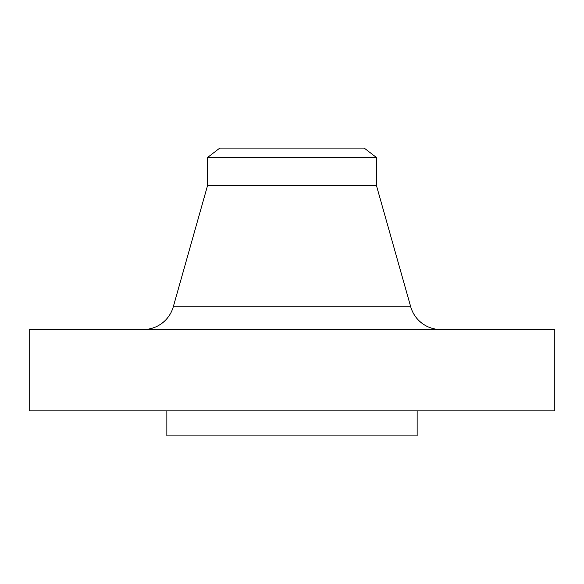 <?xml version="1.0" encoding="UTF-8"?>
<svg xmlns="http://www.w3.org/2000/svg" width="584" height="584" viewBox="0 0 584 584"><rect width="100%" height="100%" fill="white"/><g stroke="black" fill="none" stroke-linecap="round" stroke-linejoin="round"><path stroke-width="0.88" d="M440.81 329.544A31.288 31.288 0 0 1 410.705 306.768L376.468 185.632L376.468 157.498L364.204 148.088L219.796 148.088L207.532 157.498L376.468 157.498L207.532 157.498L207.532 185.632L376.468 185.632L207.532 185.632L173.295 306.768L410.705 306.768A31.288 31.288 0 0 0 440.81 329.544M554.8 410.888L554.8 329.544L29.2 329.544L29.2 410.888L554.8 410.888L29.2 410.888L29.2 329.544L554.8 329.544L554.8 410.888M417.144 435.912L417.144 410.888L417.144 435.912L166.856 435.912L417.144 435.912M166.856 410.888L166.856 435.912L166.856 410.888M376.468 185.632L410.705 306.768L173.295 306.768L207.532 185.632L207.532 157.498L219.796 148.088L364.204 148.088L376.468 157.498L376.468 185.632M143.19 329.544A31.288 31.288 0 0 0 173.295 306.768"/></g></svg>
